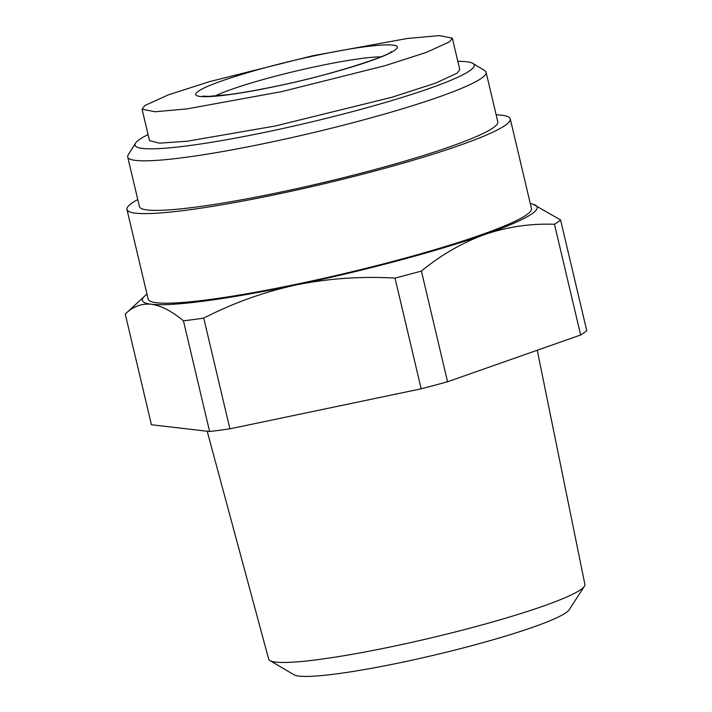 <?xml version="1.0" encoding="UTF-8"?>
<svg xmlns="http://www.w3.org/2000/svg" width="712" height="712" viewBox="0 0 712 712"><rect width="100%" height="100%" fill="white"/><g stroke="black" fill="none" stroke-linecap="round" stroke-linejoin="round"><path stroke-width="1.07" d="M394.706 50.249C407.878 41.474 371.468 43.743 318.727 54.913C266.617 65.655 208.83 83.135 198.363 91.314C185.173 100.081 221.565 97.838 274.343 86.65C326.47 75.908 384.24 58.429 394.706 50.249M144.821 105.554L142.089 109.203L155.011 111.757L186.945 108.909L281.854 91.59L384.961 65.709L426.177 52.457L449.61 41.803L452.343 38.163L439.366 35.6L407.424 38.457L312.47 55.794L209.177 81.729L168.077 94.963L144.821 105.554M142.089 109.203L149.52 140.611L159.47 143.165L187.434 141.198L275.482 125.953L391.778 97.304L435.602 83.135L457.042 73.22L459.774 69.571L452.343 38.163M207.183 431.241L268.673 659.134A162.47 16.75 -13.3 0 0 269.973 660.611A162.47 16.75 -13.3 0 0 419.591 640.569A162.47 16.75 -13.3 0 0 581.028 589.438A162.47 16.75 -13.3 0 0 584.383 586.288A162.47 16.75 -13.3 0 0 584.89 584.383L537.249 350.242M269.973 660.611L294.074 674.798A142.16 14.658 -13.3 0 0 424.993 657.265A142.16 14.658 -13.3 0 0 566.254 612.525A142.16 14.658 -13.3 0 0 569.182 609.766L584.383 586.288M580.654 334.987A226.469 23.354 -13.3 0 0 584.116 332.718A226.469 23.354 -13.3 0 0 586.741 330.626L560.575 219.928A226.469 23.354 166.7 0 1 557.95 222.019A226.469 23.354 166.7 0 1 554.479 224.28C530.663 223.408 507.442 226.808 484.819 234.462C462.319 242.667 441.182 254.869 421.397 271.058L447.563 381.765L580.654 334.987L554.479 224.28M447.563 381.765A226.469 23.354 -13.3 0 1 421.184 388.823L229.905 428.829A226.469 23.354 -13.3 0 1 209.613 431.525L183.447 320.827C171.904 311.18 161.161 305.653 151.229 304.229A202.84 20.915 166.7 0 1 144.741 296.032A202.84 20.915 166.7 0 1 146.992 294.207M421.184 388.823L395.018 278.116C361.669 276.14 328.748 278.401 296.254 284.916A202.84 20.915 166.7 0 1 151.229 304.229C141.43 303.357 132.77 306.632 125.259 314.054L151.425 424.752L209.613 431.525M144.741 296.032L125.259 314.054M496.148 114.819A196.93 20.301 166.7 0 1 510.264 118.886L531.446 208.483A196.93 20.301 166.7 0 1 526.782 214.677A196.93 20.301 166.7 0 1 320.854 278.971A196.93 20.301 166.7 0 1 148.149 299.084L126.967 209.497A196.93 20.301 166.7 0 1 131.631 203.294A196.93 20.301 166.7 0 1 137.763 199.538M510.264 118.886A196.93 20.301 166.7 0 1 505.6 125.081A196.93 20.301 166.7 0 1 299.672 189.374A196.93 20.301 166.7 0 1 126.967 209.497M457.825 61.357A174.28 17.969 166.7 0 1 472.91 63.404L484.667 70.577A184.132 18.984 166.7 0 1 486.091 72.268L497.804 121.832A184.132 18.984 166.7 0 1 493.443 127.626A184.132 18.984 166.7 0 1 300.9 187.737A184.132 18.984 166.7 0 1 139.427 206.551L127.706 156.987A184.132 18.984 166.7 0 1 128.222 154.842L135.52 143.156A174.28 17.969 166.7 0 1 139.16 139.703A174.28 17.969 166.7 0 1 148.087 134.577M486.091 72.268A184.132 18.984 166.7 0 1 481.73 78.062A184.132 18.984 166.7 0 1 289.188 138.173A184.132 18.984 166.7 0 1 127.706 156.987M472.91 63.404A174.28 17.969 166.7 0 1 470.125 70.488A174.28 17.969 166.7 0 1 279.14 129.308A174.28 17.969 166.7 0 1 135.52 143.156M530.289 203.605A202.84 20.915 166.7 0 1 533.119 204.228L560.575 219.928M533.119 204.228A202.84 20.915 166.7 0 1 484.819 234.462A202.84 20.915 166.7 0 1 296.254 284.916C263.894 291.964 233.055 303.036 203.739 318.122L229.905 428.829M421.397 271.058A226.469 23.354 166.7 0 1 395.018 278.116M203.739 318.122A226.469 23.354 166.7 0 1 183.447 320.827M214.819 96.102A93.539 9.648 166.7 0 1 318.869 65.958A93.539 9.648 166.7 0 1 380.938 56.835M391.529 51.54C389.224 55.848 327.004 76.282 274.583 86.544C257.441 90.121 242.409 92.774 229.487 94.518L208.313 96.414L202.973 96.111"/></g></svg>
